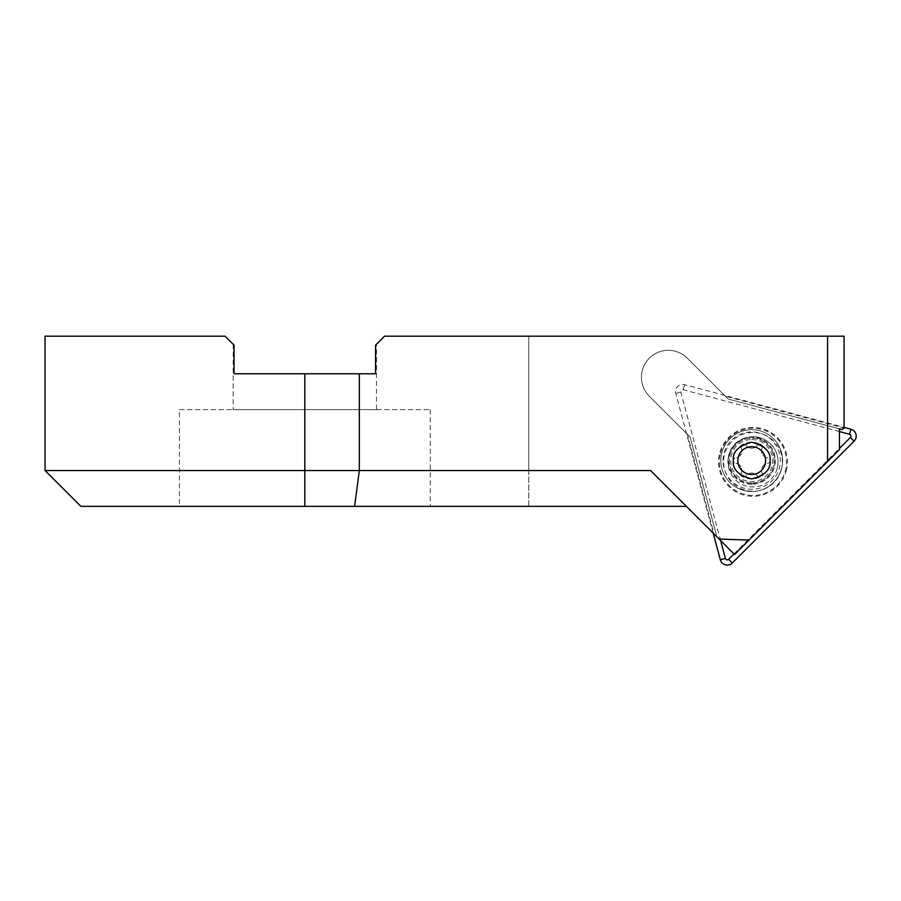 <?xml version="1.0" encoding="UTF-8"?>
<svg xmlns="http://www.w3.org/2000/svg" width="901" height="901" viewBox="0 0 901 901"><rect width="100%" height="100%" fill="white"/><g stroke="black" fill="none" stroke-linecap="round" stroke-linejoin="round"><path stroke-width="0.68" stroke-dasharray="4.5 3.38" d="M759.689 444.092A2.692 2.692 0 0 0 757.516 445.207A7.163 7.163 0 0 1 745.915 445.207A2.692 2.692 0 0 0 741.286 447.876A7.163 7.163 0 0 1 735.486 457.922A2.692 2.692 0 0 0 735.486 463.26A7.163 7.163 0 0 1 741.286 473.307A2.692 2.692 0 0 0 745.915 475.976A7.163 7.163 0 0 1 757.516 475.976A2.692 2.692 0 0 0 762.145 473.307A7.163 7.163 0 0 1 767.934 463.26A2.692 2.692 0 0 0 767.934 457.922A7.163 7.163 0 0 1 762.145 447.876A2.692 2.692 0 0 0 757.516 445.207A7.163 7.163 0 0 1 745.915 445.207A2.692 2.692 0 0 0 741.286 447.876A7.163 7.163 0 0 1 735.486 457.922A2.692 2.692 0 0 0 735.486 463.26A7.163 7.163 0 0 1 741.286 473.307A2.692 2.692 0 0 0 745.915 475.976A7.163 7.163 0 0 1 757.516 475.976A2.692 2.692 0 0 0 762.145 473.307A7.163 7.163 0 0 1 767.934 463.26A2.692 2.692 0 0 0 767.934 457.922A7.163 7.163 0 0 1 762.145 447.876A2.692 2.692 0 0 0 759.689 444.092M751.716 483.882A23.291 23.291 0 0 1 728.425 460.591A23.291 23.291 0 0 1 751.716 437.3A23.291 23.291 0 0 1 775.006 460.591A23.291 23.291 0 0 1 751.716 483.882M751.716 491.495A30.904 30.904 0 0 1 720.811 460.591A30.904 30.904 0 0 1 751.716 429.687A30.904 30.904 0 0 1 782.62 460.591A30.904 30.904 0 0 1 751.716 491.495A30.904 30.904 0 0 1 720.811 460.591A30.904 30.904 0 0 1 751.716 429.687A30.904 30.904 0 0 1 782.62 460.591A30.904 30.904 0 0 1 751.716 491.495M751.716 439.587A21.005 21.005 0 0 1 772.72 460.591A21.005 21.005 0 0 1 751.716 481.596A21.005 21.005 0 0 1 730.711 460.591A21.005 21.005 0 0 1 751.716 439.587M751.716 482.981A22.39 22.39 0 0 1 729.314 460.591A22.39 22.39 0 0 1 751.716 438.201A22.39 22.39 0 0 1 774.105 460.591A22.39 22.39 0 0 1 751.716 482.981A22.39 22.39 0 0 1 729.314 460.591A22.39 22.39 0 0 1 751.716 438.201A22.39 22.39 0 0 1 774.105 460.591A22.39 22.39 0 0 1 751.716 482.981M777.214 468.362A25.082 25.082 0 0 1 746.501 486.089A25.082 25.082 0 0 1 728.763 455.377A25.082 25.082 0 0 1 759.475 437.638A25.082 25.082 0 0 1 777.214 468.362A25.082 25.082 0 0 1 746.501 486.089A25.082 25.082 0 0 1 728.763 455.377A25.082 25.082 0 0 1 759.475 437.638A25.082 25.082 0 0 1 777.214 468.362A25.082 25.082 0 0 0 759.475 437.638A25.082 25.082 0 0 0 728.763 455.377M720.541 453.169A33.596 33.596 0 0 1 761.683 429.417A33.596 33.596 0 0 1 785.435 470.559A33.596 33.596 0 0 1 744.294 494.311A33.596 33.596 0 0 1 720.541 453.169M786.246 470.784A34.441 34.441 0 0 0 761.897 428.606A34.441 34.441 0 0 0 719.73 452.955A34.441 34.441 0 0 0 744.08 495.133A34.441 34.441 0 0 0 786.246 470.784M839.45 431.568L683.183 389.694A1.926 1.926 0 0 0 680.818 392.059L720.609 540.555M713.198 533.155L675.761 393.41A7.163 7.163 0 0 1 684.535 384.637L844.068 427.378M733.966 553.924L839.45 448.439M650.578 470.536L714.076 534.023L687.328 434.214L649.306 396.192A26.872 26.872 0 0 1 658.023 352.359A26.872 26.872 0 0 1 687.305 358.181L725.328 396.203L844.068 428.02M714.076 534.023L716.869 536.816L690.121 437.008L649.306 396.192A26.872 26.872 0 0 1 658.023 352.359A26.872 26.872 0 0 1 687.305 358.181L728.132 398.997L839.45 428.831M80.876 506.362L528.763 506.362L528.763 470.536L45.05 470.536M45.05 336.174L225.092 336.174L234.057 345.128L233.156 344.238L234.057 345.128L234.057 373.791L234.057 345.128L234.057 373.791L375.582 373.791L375.582 345.128L375.582 373.791L234.057 373.791L375.582 373.791L375.582 345.128L384.547 336.174L528.763 336.174L528.763 470.536M723.053 460.591A28.663 28.663 0 0 1 751.716 431.928A28.663 28.663 0 0 1 780.379 460.591A28.663 28.663 0 0 1 751.716 489.254A28.663 28.663 0 0 1 723.053 460.591M733.346 460.591A18.358 18.358 0 0 1 751.716 442.233A18.358 18.358 0 0 1 770.073 460.591A18.358 18.358 0 0 1 751.716 478.96A18.358 18.358 0 0 1 733.346 460.591M233.156 344.238L233.156 409.628L376.483 409.628L233.156 409.628M376.483 344.238L375.582 345.128L376.483 344.238L376.483 409.628M179.412 409.628L430.227 409.628L179.412 409.628L179.412 506.362L430.227 506.362L179.412 506.362M430.227 409.628L430.227 506.362M687.328 434.214L690.121 437.008L716.869 536.816L734.563 554.509L839.45 449.622M686.416 506.362L528.763 506.362L528.763 336.174L844.068 336.174M842.086 429.54L728.132 398.997L725.328 396.203M751.716 484.209A23.606 23.606 0 0 1 728.098 460.591A23.606 23.606 0 0 1 751.716 436.985A23.606 23.606 0 0 1 775.322 460.591A23.606 23.606 0 0 1 751.716 484.209M781.392 469.477A29.406 29.406 0 0 1 745.375 490.268A29.406 29.406 0 0 1 724.584 454.262A29.406 29.406 0 0 1 760.602 433.471A29.406 29.406 0 0 1 781.392 469.477M680.818 392.059L675.761 393.41M683.183 389.694L684.535 384.637"/><path stroke-width="1.35" d="M751.716 474.478A13.887 13.887 0 0 1 737.829 460.591A13.887 13.887 0 0 1 751.716 446.705A13.887 13.887 0 0 1 765.602 460.591A13.887 13.887 0 0 1 751.716 474.478M844.068 427.378L850.882 429.214A7.163 7.163 0 0 1 854.092 441.197L732.322 562.979A7.163 7.163 0 0 1 720.327 559.758L713.198 533.155M839.45 448.439L850.398 437.492A1.926 1.926 0 0 0 849.53 434.271L839.45 431.568M720.609 540.555L725.384 558.406A1.926 1.926 0 0 0 728.616 559.273L733.966 553.924M770.073 460.591C771.121 451.908 764.994 445.792 751.716 442.233C738.426 445.792 732.31 451.908 733.346 460.591C732.31 469.275 738.426 475.39 751.716 478.96C764.994 475.39 771.121 469.275 770.073 460.591M734.563 554.509L650.578 470.536L359.33 470.536L354.611 506.362L80.876 506.362L45.05 470.536L359.33 470.536L359.33 373.791L375.582 373.791L375.582 345.128L384.547 336.174L827.58 336.174L827.58 461.503L734.563 554.509M827.58 461.503L839.45 449.622L839.45 428.831L842.086 429.54L844.068 428.02L844.068 336.174L827.58 336.174M719.122 539.068L749.013 540.059M359.33 373.791L234.057 373.791L234.057 345.128L225.092 336.174L45.05 336.174L45.05 470.536M686.416 506.362L354.611 506.362M849.53 434.271L850.882 429.214M725.384 558.406L720.327 559.758M728.616 559.273L732.322 562.979M850.398 437.492L854.092 441.197M304.82 506.362L304.82 373.791"/></g></svg>
